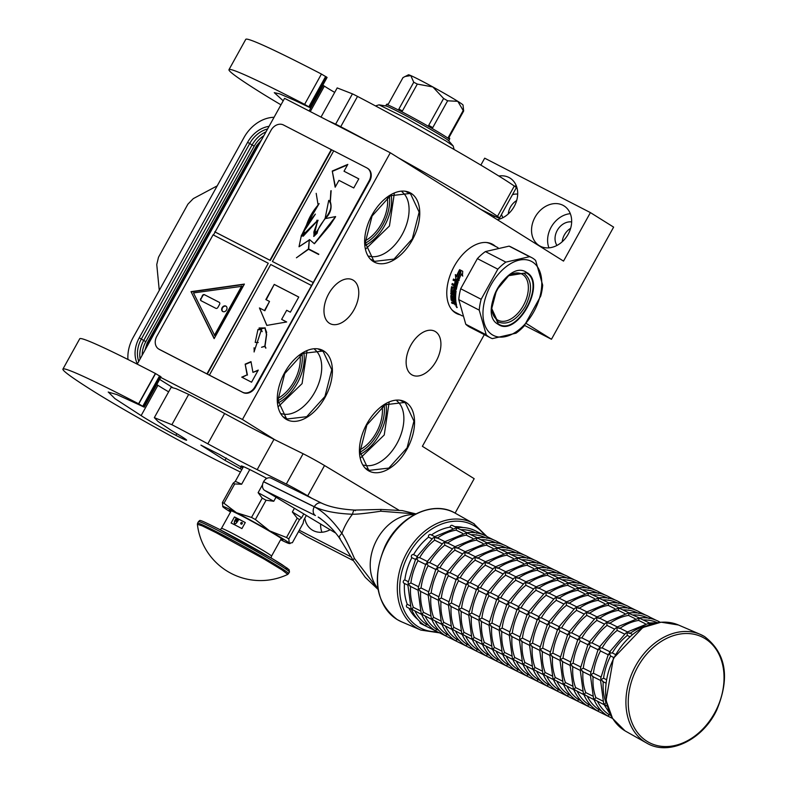 <?xml version="1.0" encoding="UTF-8"?>
<svg xmlns="http://www.w3.org/2000/svg" width="787" height="787" viewBox="0 0 787 787"><rect width="100%" height="100%" fill="white"/><g stroke="black" fill="none" stroke-linecap="round" stroke-linejoin="round"><path stroke-width="1.18" d="M298.548 531.569L306.291 536.409L353.274 560.6M159.633 379.393L172.392 387.361M480.847 165.103L484.684 158.177L590.407 212.598L563.522 261.097L390.293 152.767L284.569 98.336L137.223 364.155M455.102 513.104L474.177 478.693L422.383 446.308L484.29 334.632M299.286 530.231L351.336 557.039M330.137 529.74A23.413 18.603 122 0 1 313.246 530.605A23.413 18.603 122 0 1 312.173 529.995A23.413 18.603 122 0 1 304.795 518.23M230.217 416.539L244.59 424.213M160.725 377.416L242.445 419.491L274.87 439.766M390.293 152.767L242.445 419.491M498.84 176.022A23.413 18.603 122 0 1 508.973 177.498A23.413 18.603 122 0 1 510.045 178.108A23.413 18.603 122 0 1 516.547 200.931A23.413 18.603 122 0 1 497.345 219.711M562.941 205.279A23.413 18.603 122 0 1 564.013 205.889A23.413 18.603 122 0 1 567.771 234.939A23.413 18.603 122 0 1 540.256 246.193A23.413 18.603 122 0 1 539.184 245.583A23.413 18.603 122 0 1 535.426 216.543A23.413 18.603 122 0 1 562.941 205.279M524.604 325.444L551.461 339.266L613.624 227.118L590.407 212.598M508.274 213.946A14.737 11.707 122 0 1 516.675 200.528M562.243 241.727A14.737 11.707 122 0 1 570.634 228.309M526.169 323.447L551.461 339.266M411.591 374.661A24.623 14.923 -62.8 0 1 410.548 345.759A24.623 14.923 -62.8 0 1 434.798 331.248A24.623 14.923 -62.8 0 1 435.447 331.622A24.623 14.923 -62.8 0 1 436.5 360.525A24.623 14.923 -62.8 0 1 412.25 375.035A24.623 14.923 -62.8 0 1 411.591 374.661M329.438 323.28A24.623 14.923 -62.8 0 1 328.395 294.377A24.623 14.923 -62.8 0 1 352.645 279.867A24.623 14.923 -62.8 0 1 353.304 280.241A24.623 14.923 -62.8 0 1 354.347 309.143A24.623 14.923 -62.8 0 1 330.097 323.654A24.623 14.923 -62.8 0 1 329.438 323.28M373.294 261.52A39.016 23.649 -62.8 0 1 371.631 215.727A39.016 23.649 -62.8 0 1 410.057 192.736A39.016 23.649 -62.8 0 1 411.099 193.327A39.016 23.649 -62.8 0 1 412.762 239.12A39.016 23.649 -62.8 0 1 374.337 262.12A39.016 23.649 -62.8 0 1 373.294 261.52M460.149 314.79A39.016 23.649 -62.8 0 1 456.49 313.492A39.016 23.649 -62.8 0 1 455.447 312.901A39.016 23.649 -62.8 0 1 453.784 267.098A39.016 23.649 -62.8 0 1 492.209 244.108A39.016 23.649 -62.8 0 1 493.252 244.698A39.016 23.649 -62.8 0 1 495.397 246.331M285.927 419.137A39.016 23.649 -62.8 0 1 284.264 373.343A39.016 23.649 -62.8 0 1 322.69 350.343A39.016 23.649 -62.8 0 1 323.732 350.943A39.016 23.649 -62.8 0 1 325.395 396.737A39.016 23.649 -62.8 0 1 286.97 419.727A39.016 23.649 -62.8 0 1 285.927 419.137M368.08 470.508A39.016 23.649 -62.8 0 1 366.417 424.714A39.016 23.649 -62.8 0 1 404.843 401.724A39.016 23.649 -62.8 0 1 405.885 402.314A39.016 23.649 -62.8 0 1 407.548 448.108A39.016 23.649 -62.8 0 1 369.123 471.098A39.016 23.649 -62.8 0 1 368.08 470.508M321.942 532.248A23.413 18.603 122 0 1 320.594 524.014M494.266 217.783A23.413 18.603 122 0 1 493.882 215.835M514.482 186.145A23.413 18.603 122 0 1 516.351 185.899M548.952 247.846A23.413 18.603 122 0 1 570.309 213.68M502.991 217.655A14.737 11.707 122 0 1 501.535 214.408M512.465 194.694A14.737 11.707 122 0 1 517.689 194.143M556.95 245.436A14.737 11.707 122 0 1 557.737 229.578A14.737 11.707 122 0 1 571.657 221.924M406.387 191.438A39.016 23.649 -62.8 0 1 407.204 192.235M372.271 260.074A39.016 23.649 -62.8 0 1 371.139 259.887M453.784 311.347A39.016 23.649 -62.8 0 1 453.292 311.258M319.02 349.044A39.016 23.649 -62.8 0 1 319.837 349.851M284.904 417.69A39.016 23.649 -62.8 0 1 283.782 417.494M401.173 400.416A39.016 23.649 -62.8 0 1 401.99 401.222M367.057 469.062A39.016 23.649 -62.8 0 1 365.925 468.865M382.177 406.712A32.08 19.439 -62.8 0 1 360.013 449.761M300.024 355.33A32.08 19.439 -62.8 0 1 277.86 398.379M387.391 197.724A32.08 19.439 -62.8 0 1 365.227 240.773M402.078 191.91A36.32 22.006 -62.8 0 1 402.983 232.982A36.32 22.006 -62.8 0 1 369.024 256.1M314.711 349.517A36.32 22.006 -62.8 0 1 315.626 390.588A36.32 22.006 -62.8 0 1 281.667 413.716M396.864 400.888A36.32 22.006 -62.8 0 1 397.769 441.969A36.32 22.006 -62.8 0 1 363.81 465.087M286.35 418.379L277.89 400.337L284.727 373.599L302.985 353.363L322.296 351.12L323.309 351.7L331.78 369.742L324.942 396.471L306.674 416.707L287.373 418.959L286.35 418.379M306.93 351.356L302.08 383.613L278.637 406.318M373.717 260.763L365.247 242.721L372.094 215.992L390.352 195.756L409.663 193.504L410.676 194.084L419.146 212.126L412.299 238.864L394.041 259.1L374.73 261.343L373.717 260.763M394.297 193.74L389.447 226.007L366.004 248.702M405.462 403.072L413.932 421.114L407.086 447.852L388.827 468.088L369.516 470.331L368.503 469.75L360.033 451.708L366.88 424.97L385.138 404.734L404.449 402.491L405.462 403.072M389.083 402.728L384.233 434.995L360.79 457.69M159.269 290.373L156.761 264.55L158.502 257.221L187.926 204.138L193.317 198.609L217.202 185.86M127.956 359.482A34.687 27.368 -58 0 1 133.101 337.593L243.99 137.548A34.687 27.368 -58 0 1 274.073 117.283M453.951 299.355A31.736 19.232 -62.8 0 1 453.312 299.522M479.234 310.137A45.085 27.319 117.2 0 1 481.152 299.276L497.846 269.174A45.085 27.319 117.2 0 1 505.864 262.12L529.562 256.68A45.085 27.319 117.2 0 1 531.589 257.556A45.085 27.319 117.2 0 1 532.799 258.244A45.085 27.319 -62.8 0 1 535.652 260.497L542.666 285.15A45.085 27.319 -62.8 0 1 540.748 296.02L524.063 326.123A45.085 27.319 -62.8 0 1 516.046 333.176L492.347 338.617A45.085 27.319 -62.8 0 1 490.311 337.731A45.085 27.319 -62.8 0 1 489.111 337.043A45.085 27.319 117.2 0 1 486.248 334.8L479.234 310.137L458.762 299.601L465.776 324.264A45.085 27.319 117.2 0 0 468.639 326.507A45.085 27.319 -62.8 0 0 469.849 327.195L490.311 337.731M491.668 307.737A25.981 15.74 117.2 0 0 497.433 319.866A25.981 15.74 -62.8 0 0 498.122 320.26A25.981 15.74 -62.8 0 0 523.699 304.953A25.981 15.74 -62.8 0 0 522.598 274.466A25.981 15.74 117.2 0 0 521.909 274.063A25.981 15.74 117.2 0 0 507.969 276.089M526.326 272.873C546.532 283.389 516.587 337.397 498.122 323.732L491.649 308.917L496.548 290.226L508.982 275.342L526.326 272.873M498.033 324.234C477.483 313.56 507.959 258.589 526.71 272.518C547.26 283.182 516.784 338.154 498.033 324.234M532.533 262.002A41.622 25.223 -62.8 0 1 533.793 311.78A41.622 25.223 -62.8 0 1 492.209 334.741A41.622 25.223 117.2 0 1 490.94 284.963A41.622 25.223 117.2 0 1 532.533 262.002M486.248 334.8L465.776 324.264M481.152 299.276L460.69 288.731A45.085 27.319 117.2 0 0 458.762 299.601M497.846 269.174L477.375 258.628L460.69 288.731M505.864 262.12L485.392 251.584A45.085 27.319 117.2 0 0 477.375 258.628M529.562 256.68L509.091 246.144L485.392 251.584M531.589 257.556L511.117 247.02A45.085 27.319 117.2 0 0 509.091 246.144M462.402 315.951L455.496 312.4A38.494 23.325 -62.8 0 1 454.473 311.809A38.494 23.325 117.2 0 1 451.699 309.557M455.742 274.732L455.919 279.178L458.457 280.477M459.657 270.443A37.806 22.912 117.2 0 0 456.775 276.69L455.329 274.624L455.919 279.178M456.352 276.601A38.494 23.325 117.2 0 1 459.451 269.941L460.306 271.928A38.494 23.325 117.2 0 0 457.395 278.568L458.595 280.733L455.486 279.129M462.736 271.299L459.598 269.656L462.736 271.279L462.392 275.903L461.438 273.866L462.795 276.05M459.962 269.872L460.926 272.066A37.806 22.912 117.2 0 0 458.044 278.588L459.126 280.516M459.598 269.656L460.543 271.879A38.494 23.325 117.2 0 0 457.621 278.519L458.044 278.588M461.438 273.866A38.494 23.325 117.2 0 0 458.693 280.467L457.621 278.519M451.915 296.837L452.948 297.368L451.758 296.925A38.494 23.325 117.2 0 0 452.033 300.044L455.988 302.238A38.494 23.325 117.2 0 0 456.578 305.277L454.945 304.835L454.581 303.575M454.945 304.835L455.417 304.421L454.689 303.487M454.217 303.88L451.856 303.241L452.328 302.838L454.266 303.831M453.322 303.064L451.59 302.169A38.494 23.325 117.2 0 0 451.856 303.241M453.883 301.362A37.806 22.912 117.2 0 0 454.079 302.424L453.607 302.808A38.494 23.325 117.2 0 1 453.401 301.726L453.883 301.362L451.699 299.827A37.806 22.912 117.2 0 1 451.315 295.351M451.256 295.322L450.823 295.568A38.494 23.325 117.2 0 0 451.217 300.181L453.401 301.726M454.738 297.112L455.23 296.856A37.806 22.912 117.2 0 1 455.23 295.745L454.738 295.981A38.494 23.325 117.2 0 0 454.738 297.112L450.823 295.568M455.053 291.515L455.417 291.092L454.315 290.934L455.053 291.515A38.494 23.325 117.2 0 0 454.778 294.85L450.853 292.823A38.494 23.325 117.2 0 0 450.813 293.964L455.23 295.745M450.813 293.964L454.738 295.981M451.325 293.069A37.806 22.912 117.2 0 0 451.305 293.728M454.778 294.85L455.27 294.623A37.806 22.912 117.2 0 1 455.545 291.357M454.315 290.934L454.148 291.052A38.494 23.325 117.2 0 0 453.942 293.167L453.922 293.295M453.942 293.167L450.931 291.623L453.942 293.207M450.931 291.623A38.494 23.325 117.2 0 1 451.541 286.773L452.013 286.665A37.806 22.912 117.2 0 0 451.413 291.426M453.735 287.363L454.207 287.265A37.806 22.912 117.2 0 1 454.522 285.72L454.05 285.799A38.494 23.325 117.2 0 0 453.735 287.363L451.541 286.773M456.981 282.444L456.135 281.776L456.981 282.444A38.494 23.325 117.2 0 0 456.145 285.543L452.22 283.517A38.494 23.325 117.2 0 0 451.945 284.707L454.522 285.72M451.945 284.707L454.05 285.799M452.623 283.723A37.806 22.912 117.2 0 0 452.417 284.638M456.145 285.543L456.608 285.484A37.806 22.912 117.2 0 1 457.434 282.444M456.135 281.776A38.494 23.325 117.2 0 0 455.358 284.589L454.443 284.117L455.417 284.333M456.371 289.262L455.909 289.557L456.371 289.262A38.494 23.325 117.2 0 1 458.172 282.002L453.509 279.011A38.494 23.325 117.2 0 0 453.115 280.221L455.683 281.323A37.806 22.912 117.2 0 0 454.916 284.077M455.23 281.313A38.494 23.325 117.2 0 0 454.443 284.117M453.115 280.221L455.683 281.323M453.892 279.208A37.806 22.912 117.2 0 0 453.568 280.231M456.293 289.468L452.505 287.806L456.322 289.409M452.328 287.924L452.328 287.924A38.494 23.325 117.2 0 0 451.905 291.2L453.597 291.633A37.806 22.912 117.2 0 1 453.843 289.537L454.286 289.252M453.843 289.537L453.361 289.685A38.494 23.325 117.2 0 0 453.115 291.82M453.814 289.39L456.086 291.082A38.494 23.325 117.2 0 0 455.87 301.352L454.965 300.88L455.811 300.742M454.965 300.88A38.494 23.325 117.2 0 1 454.778 298.48L455.26 298.194A37.806 22.912 117.2 0 0 455.447 300.555M452.948 297.368A38.494 23.325 117.2 0 0 453.096 299.414L454.001 299.877A38.494 23.325 117.2 0 1 453.863 297.83L454.345 297.555A37.806 22.912 117.2 0 0 454.374 298.096M453.096 299.414L453.942 299.286M453.44 297.083A37.806 22.912 117.2 0 0 453.578 299.09M455.722 286.655L455.83 286.921A38.494 23.325 117.2 0 0 455.584 288.111L456.067 288.012A37.806 22.912 117.2 0 1 456.303 286.852L454.965 286.261L456.194 286.586M454.965 286.261A38.494 23.325 117.2 0 0 454.64 287.835L455.407 288.229M455.211 302.661L454.306 302.188A38.494 23.325 117.2 0 0 454.611 303.723L455.958 303.634A37.806 22.912 117.2 0 1 455.693 302.297L455.211 302.661A38.494 23.325 117.2 0 0 455.476 304.018L455.85 303.733M454.306 302.188L454.788 301.834A37.806 22.912 117.2 0 0 454.916 302.503M454.788 301.834L455.693 302.297M454.345 297.555L455.26 298.194M455.417 304.421L456.499 304.982M457.021 307.314L455.978 306.33L457.021 307.314M457.099 307.569L456.283 306.133L456.755 307.55L457.208 307.107M454.778 298.48L453.863 297.83M498.004 247.679L490.744 243.94A38.494 23.325 117.2 0 0 486.228 242.494M508.441 275.735L523.699 273.256L524.427 273.679C532.248 280.487 532.524 291.456 525.263 306.586C516.331 320.663 507.162 325.72 497.768 321.765L491.659 308.327M498.505 322.188L497.768 321.765M242.75 467.931L219.327 454.424L200.911 445.127L224.974 460.336L240.183 468.718L241.166 466.947M155.246 374.15L138.443 404.459L144.228 407.184L138.581 403.78A190.759 7.673 -151 0 0 62.921 369.093A190.759 7.673 -151 0 0 94.843 392.113A95.375 3.837 -151 0 0 211.418 457.552A95.375 3.837 -151 0 0 224.364 464.104L240.458 472.062M138.581 403.78L155.383 373.471A190.759 7.673 -151 0 0 79.723 338.784L62.921 369.093M155.383 373.471L161.03 376.875L144.228 407.184M156.761 384.587L157.921 385.296A26.355 1.062 -151 0 0 168.644 391.828M154.331 417.641L171.133 387.332L176.16 388.719L188.683 394.395L171.881 424.705L154.331 417.641L157.961 421.429L171.507 430.558A29.827 1.2 -151 0 1 186.608 440.179A29.827 1.2 -151 0 1 175.875 435.329L176.8 433.657M311.859 498.309L307.727 495.84A17.344 0.698 -151 0 0 286.311 484.044L303.113 453.735L273.984 439.333A104.051 4.191 -151 0 1 224.62 413.509A124.513 5.007 -151 0 0 188.683 394.395M303.113 453.735A17.344 0.698 29 0 1 324.529 465.53L398.724 510.065M108.272 392.005L114.932 398.635L141.129 415.605L157.921 385.296M108.213 392.074L116.82 394.553L138.443 404.459M141.129 415.605A26.355 1.062 -151 0 0 175.875 435.329M286.311 484.044L257.182 469.642A104.051 4.191 29 0 1 207.817 443.819A124.513 5.007 -151 0 0 171.881 424.705M240.183 468.718L241.845 469.564M242.927 467.606A41.622 1.672 29 0 1 241.186 466.022A41.622 1.672 29 0 1 256.159 472.79A41.622 1.672 29 0 1 266.823 478.407M378.026 589.247L354.484 558.524C348.946 545.912 344.755 537.511 341.902 533.33C332.458 520.237 323.25 511.402 314.269 506.808L314.308 506.739C323.329 511.048 336.049 513.557 352.478 514.245C357.623 514.295 367.037 513.281 380.711 511.206L415.733 513.941M340.092 538.318C338.538 537.796 339.138 536.144 341.902 533.33A52.503 39.793 -63.7 0 1 346.437 523.345A52.503 39.793 -63.7 0 1 352.478 514.245C353.324 510.537 354.307 509.346 355.419 510.674L354.671 510.084L380.957 509.445L380.711 511.206M378.055 589.424L365.286 577.353L352.97 560.029A6.906 0.836 -28.5 0 1 354.484 558.524M318.617 517.315L320.811 518.771M263.566 481.733L314.269 506.808A6.906 5.234 -63.7 0 0 315.42 515.534L264.717 490.458A6.906 5.234 -63.7 0 1 263.566 481.733L263.606 481.664A6.906 5.234 -63.7 0 1 271.151 478.181A6.906 5.234 -63.7 0 1 271.436 478.339M264.717 490.458L335.321 532.848M306.34 515.446L303.792 520.04L303.084 523.375L292.38 542.686L289.272 543.168A38.15 1.535 -151 0 0 283.064 538.888A38.15 1.535 -151 0 0 269.626 530.881L255.372 519.538A42.832 1.722 -151 0 0 251.515 517.433L236.464 512.721L223.98 503.257A42.832 1.722 -151 0 0 222.406 502.568L222.898 506.818A38.15 1.535 -151 0 0 230.561 512.012M286.507 537.491A42.832 1.722 29 0 1 287.688 538.229A42.832 1.722 29 0 1 288.79 538.918L299.493 519.607A42.832 1.722 -151 0 0 297.211 518.18L286.507 537.491L269.626 530.881A38.15 1.535 -151 0 0 236.464 512.721M236.415 512.691A38.15 1.535 -151 0 0 222.741 506.631L222.731 506.612A38.15 1.535 -151 0 0 222.898 506.818M243.458 466.652L235.264 481.447L233.109 483.257L222.406 502.568M249.774 469.573L241.648 484.221L234.683 483.946L223.98 503.257M276.001 497.236L273.768 501.27L266.075 500.237A42.832 1.722 -151 0 0 262.219 498.122L251.515 517.433M262.219 498.122L258.106 492.692L262.553 484.674M266.203 478.083L265.544 479.283M266.075 500.237L255.372 519.538M297.211 518.18L292.37 511.993L294.417 508.294M303.792 513.921L301.637 517.787L299.493 519.607M280.615 539.754A38.15 1.535 -151 0 0 289.321 543.532A38.15 1.535 -151 0 0 289.272 543.168L288.79 538.918M233.109 483.257A42.832 1.722 29 0 1 234.683 483.946M235.264 481.447A39.881 1.604 29 0 1 241.648 484.221M280.89 539.252A30.693 1.24 -151 0 0 282.927 539.872A30.693 1.24 -151 0 0 268.524 530.625A30.693 1.24 -151 0 0 240.281 515.111A30.693 1.24 29 0 0 229.233 510.114A30.693 1.24 29 0 0 230.837 511.511M273.768 501.27A39.881 1.604 -151 0 0 258.106 492.692M301.637 517.787A39.881 1.604 -151 0 0 292.37 511.993M480.887 209.421L491.747 214.792A34.687 1.397 -151 0 0 499.509 218.058A34.687 1.397 -151 0 0 497.502 216.336L514.304 186.027A124.513 5.007 -151 0 0 357.524 96.417L340.722 126.727A17.344 0.698 -151 0 0 335.636 124.169L327.904 120.647M514.304 186.027A34.687 1.397 29 0 1 516.311 187.749L499.509 218.058M283.202 100.815L274.279 92.659L279.818 93.899L293.964 100.057A139.407 5.607 -151 0 1 303.92 104.76L310.285 107.75L304.628 104.356L321.43 74.047A190.759 7.673 -151 0 0 245.77 39.35L228.978 69.659A190.759 7.673 -151 0 0 260.9 92.679A95.375 3.837 -151 0 0 280.979 104.819M321.43 74.047L327.087 77.441L310.285 107.75M309.124 110.977L323.27 85.439L324.372 86.127A26.355 1.062 -151 0 0 334.701 92.394M337.239 87.937L352.438 93.86A17.344 0.698 29 0 1 357.524 96.417M497.502 216.336A124.513 5.007 -151 0 0 398.547 157.921M370.766 142.713A124.513 5.007 -151 0 0 340.722 126.727M304.628 104.356A190.759 7.673 -151 0 0 228.978 69.659M386.751 104.612L387.076 104.022L388.109 104.464L403.013 77.579L408.463 74.814A31.214 1.259 29 0 1 410.775 75.582A31.214 1.259 29 0 1 419.668 79.92A31.214 1.259 29 0 1 432.86 86.954A31.214 1.259 29 0 1 457.818 101.336A31.214 1.259 29 0 1 463.041 105.064L463.661 111.016L448.836 137.764M399.875 109.58L402.403 110.967L417.307 84.081A34.687 1.397 -151 0 0 415.477 83.127A34.687 1.397 -151 0 0 413.746 82.242L398.842 109.137L399.875 109.58L399.363 110.495A36.035 1.446 -151 0 0 386.407 104.632L385.689 105.92M417.307 84.081L432.86 86.954L443.612 98.483A34.687 1.397 29 0 1 447.626 100.795L457.818 101.336L463.199 110.534A34.687 1.397 29 0 1 463.661 111.016M453.184 145.969L448.57 140.686A36.035 1.446 -151 0 0 442.658 136.584A36.035 1.446 -151 0 0 409.427 117.578A36.035 1.446 -151 0 0 385.925 105.96L379 104.848L406.84 118.601L446.18 141.109L453.184 145.969L454.129 149.5M448.728 140.863L449.446 139.574A36.035 1.446 -151 0 0 449.279 139.269A36.035 1.446 -151 0 0 443.415 135.216A36.035 1.446 -151 0 0 430.725 127.661A36.035 1.446 -151 0 0 399.373 110.495M463.199 110.534L448.295 137.42L449.79 138.364L449.288 139.269M430.725 127.661L431.227 126.756L432.722 127.691L447.626 100.795M431.227 126.756L428.699 125.369L443.612 98.483M404.99 76.506L410.775 75.582L413.746 82.242M651.547 623.973L649.344 623.088L648.803 625.409M629.875 633.466L627.013 632.591L627.298 635.434A52.021 39.429 116.3 0 0 612.306 652.944M629.748 636.644L627.298 635.434M613.771 657.538L610.623 655.974A52.021 39.429 116.3 0 0 603.57 678.246L600.963 679.574L603.216 681.552M608.577 654.961L609.305 653.269L612.207 652.895L615.444 654.489M610.259 651.931L609.305 653.269L610.604 655.964M603.226 681.758A52.021 39.429 116.3 0 0 606.01 702.624L604.239 704.454L607.328 706.303M645.212 623.658L638.66 620.422A52.021 39.429 116.3 0 0 620.028 628.272M627.288 631.991L649.501 622.96M656.161 622.842L649.482 622.96L639.201 618.07L638.66 620.392M619.733 628.449L616.87 627.583L617.156 630.417A52.021 39.429 116.3 0 0 602.163 647.927M624.573 634.086L617.156 630.417M609.472 652.108L625.754 633.142L627.013 632.591M617.146 626.973L639.339 617.943C646.973 617.146 653.918 618.592 660.175 622.271L660.057 622.212M608.056 654.705L600.481 650.957A52.021 39.429 116.3 0 0 593.428 673.239L590.83 674.557L593.073 676.545M598.435 649.944L599.163 648.252L602.065 647.878L609.738 651.666M600.117 646.914L599.163 648.252L600.461 650.947M600.963 679.574L600.747 678.197L608.371 654.115M604.239 704.454L605.075 704.326L604.239 704.454L603.688 703.539L600.55 680.253M593.083 676.751A52.021 39.429 116.3 0 0 595.867 697.607L594.096 699.446L604.19 704.749M597.54 701.463A52.021 39.429 116.3 0 0 608.843 714.517L608.105 716.239L612.591 718.462L607.948 716.15M635.07 618.651L628.518 615.404A52.021 39.429 116.3 0 0 609.886 623.255M607.003 621.956L628.164 613.053L639.369 617.943M650.16 617.333L650.032 617.254C643.786 613.575 636.84 612.129 629.197 612.925L628.518 615.375M609.591 623.432L606.728 622.566L607.023 625.409A52.021 39.429 116.3 0 0 592.031 642.91M614.431 629.069L607.023 625.409M599.34 647.101L615.611 628.124L616.87 627.583M650.042 617.264L649.088 618.602M597.913 649.688L590.339 645.95A52.021 39.429 116.3 0 0 583.285 668.222L580.688 669.54L582.931 671.527M588.292 644.927L589.02 643.235L591.932 642.861L599.596 646.648M589.975 641.897L589.02 643.235L590.329 645.93M590.83 674.557L590.614 673.19L598.228 649.098M594.096 699.446L594.933 699.309L594.096 699.446L593.546 698.522L590.407 675.236M582.941 671.734A52.021 39.429 116.3 0 0 585.735 692.59L583.964 694.429L594.047 699.741M587.407 696.456A52.021 39.429 116.3 0 0 598.7 709.51L598.13 711.31M624.927 613.634L618.375 610.387A52.021 39.429 116.3 0 0 599.743 618.248M629.216 612.925L618.926 608.036L618.375 610.368M599.448 618.425L596.585 617.549L596.88 620.392A52.021 39.429 116.3 0 0 581.888 637.893M604.298 624.061L596.88 620.392M605.478 623.117L606.728 622.566M649.914 617.195L655.689 620.048M640.018 612.316L639.9 612.237C633.643 608.558 626.698 607.111 619.054 607.908L608.784 603.029L608.233 605.38A52.021 39.429 116.3 0 0 589.601 613.23M639.91 612.247L638.946 613.585M589.453 641.641L581.79 637.844L578.878 638.227L580.206 640.933A52.021 39.429 116.3 0 0 573.143 663.205L570.545 664.533L572.798 666.51M587.771 644.671L580.206 640.933M580.688 669.54L580.472 668.173L588.086 644.081M583.964 694.429L584.8 694.291L583.964 694.429L583.403 693.514L580.265 670.219M572.808 666.717A52.021 39.429 116.3 0 0 575.592 687.582L573.821 689.412L583.905 694.724M577.264 691.439A52.021 39.429 116.3 0 0 588.558 704.493L587.82 706.205L597.805 711.133C591.686 707.385 587.043 701.896 583.895 694.695M614.785 608.617L608.233 605.38M596.861 616.939L619.054 607.908M589.315 613.407L586.453 612.532L586.738 615.375A52.021 39.429 116.3 0 0 571.746 632.876M594.155 619.044L586.738 615.375M579.055 637.067L595.336 618.1L596.585 617.549M639.772 612.178L645.547 615.031M629.885 607.298L628.813 608.567M579.311 636.624L571.647 632.827L568.745 633.21L570.063 635.916A52.021 39.429 116.3 0 0 563.01 658.188L560.403 659.516L562.656 661.493M577.638 639.664L570.063 635.916M578.16 639.92L579.832 636.89M570.545 664.533L570.329 663.156L577.943 639.064M573.821 689.412L574.658 689.284L573.821 689.412L573.261 688.497L570.122 665.202M562.666 661.7A52.021 39.429 116.3 0 0 565.45 682.565L563.679 684.395L573.762 689.707M567.122 686.421A52.021 39.429 116.3 0 0 578.425 699.476L577.678 701.187L587.673 706.116C581.554 702.368 576.901 696.889 573.753 689.678M586.728 611.932L608.922 602.891L598.641 598.012L598.1 600.363A52.021 39.429 116.3 0 0 579.468 608.213M604.652 603.599L598.1 600.363M579.173 608.39L576.31 607.515L576.596 610.358A52.021 39.429 116.3 0 0 561.603 627.869M584.013 614.027L576.596 610.358M568.912 632.05L585.194 613.083L586.453 612.532M629.63 607.161L629.748 607.22C623.501 603.54 616.555 602.094 608.912 602.891M619.743 602.281L618.671 603.55M567.496 634.647L559.921 630.899A52.021 39.429 116.3 0 0 552.868 653.171L550.27 654.499L552.513 656.476M568.017 634.902L569.699 631.872M557.875 629.885L558.603 628.193L561.505 627.819L569.178 631.607M559.557 626.855L558.603 628.193L559.901 630.889M560.403 659.516L560.187 658.139L567.811 634.047M563.679 684.395L564.515 684.267L563.679 684.395L563.128 683.48L559.99 660.185M552.523 656.683A52.021 39.429 116.3 0 0 555.307 677.548L553.536 679.378L563.63 684.69C566.758 691.871 571.411 697.351 577.569 701.128L577.53 701.099M556.98 681.404A52.021 39.429 116.3 0 0 568.283 694.459L567.545 696.18L577.569 701.128M576.586 606.915L598.809 597.884L588.509 592.995L587.958 595.346A52.021 39.429 116.3 0 0 569.326 603.196M594.51 598.582L587.958 595.346M569.031 603.373L566.168 602.498L566.463 605.341A52.021 39.429 116.3 0 0 551.461 622.851L559.036 626.59M573.871 609.01L566.463 605.341M558.78 627.032L575.051 608.066L576.31 607.515M619.497 602.144L619.605 602.203C613.358 598.523 606.413 597.087 598.779 597.884M609.6 597.264L608.528 598.543M557.353 629.63L549.779 625.881A52.021 39.429 116.3 0 0 542.725 648.163L540.128 649.482L542.371 651.459M551.441 622.842L548.46 623.176L549.769 625.872M550.27 654.499L550.054 653.121L557.668 629.039M553.536 679.378L554.373 679.25L553.536 679.378L552.986 678.463L549.847 655.168M542.381 651.675A52.021 39.429 116.3 0 0 545.175 672.531L543.404 674.361L553.487 679.673M567.565 696.19L557.57 691.252M572.041 698.403L567.388 696.092M546.847 676.387A52.021 39.429 116.3 0 0 558.14 689.442L557.53 691.232M566.443 601.898L588.666 592.867L578.366 587.978L577.815 590.329A52.021 39.429 116.3 0 0 559.183 598.179M584.367 593.575L577.815 590.329M558.888 598.356L556.025 597.49L556.32 600.324A52.021 39.429 116.3 0 0 541.328 617.834L548.893 621.573M563.738 603.993L556.32 600.324M548.637 622.025L564.909 603.049L566.168 602.498M609.354 597.126L609.463 597.185C603.226 593.506 596.271 592.07 588.637 592.867M599.458 592.257L598.386 593.526M547.211 624.612L539.646 620.864A52.021 39.429 116.3 0 0 532.583 643.146L529.985 644.464L532.238 646.452M547.732 624.868L549.415 621.838M541.308 617.825L538.318 618.159L539.626 620.854M540.128 649.482L539.912 648.114L547.526 624.022M543.404 674.361L544.23 674.233L543.404 674.361L542.843 673.446L539.705 650.16M532.248 646.658A52.021 39.429 116.3 0 0 535.032 667.514L533.261 669.353L543.345 674.656C546.483 681.837 551.126 687.326 557.285 691.094L557.245 691.075M536.704 671.37A52.021 39.429 116.3 0 0 547.998 684.424L547.437 686.234M556.301 596.88L578.494 587.85L568.224 582.96L567.673 585.312A52.021 39.429 116.3 0 0 549.041 593.162M574.225 588.558L567.673 585.312M604.987 594.972L599.34 592.178C593.083 588.499 586.138 587.053 578.494 587.85L578.524 587.85M548.755 593.339L545.893 592.473L546.178 595.316A52.021 39.429 116.3 0 0 531.186 612.817L538.751 616.565M553.595 598.986L546.178 595.316M538.495 617.008L554.776 598.031L556.025 597.49M589.325 587.24L588.253 588.509M531.166 612.807L528.185 613.152L529.503 615.857A52.021 39.429 116.3 0 0 522.45 638.129L519.843 639.447L522.096 641.435M537.078 619.595L529.503 615.857M537.6 619.851L539.272 616.821M529.985 644.464L529.769 643.097L537.383 619.005M533.261 669.353L534.098 669.216L533.261 669.353L532.701 668.429L529.562 645.143M522.106 641.641A52.021 39.429 116.3 0 0 524.89 662.506L523.119 664.336L533.202 669.648C536.341 676.82 540.994 682.309 547.142 686.077L547.113 686.057M526.562 666.363A52.021 39.429 116.3 0 0 537.865 679.417L537.118 681.129L547.142 686.077M546.168 591.863L568.362 582.833L558.081 577.943L557.54 580.294A52.021 39.429 116.3 0 0 538.908 588.155M564.092 583.541L557.54 580.294M568.362 582.833L568.381 582.842C575.995 582.036 582.941 583.482 589.197 587.161L594.854 589.955M543.453 593.969L536.036 590.299A52.021 39.429 116.3 0 0 521.043 607.8L528.608 611.548M528.352 611.991L544.634 593.024L545.893 592.473M538.613 588.332L535.75 587.456L536.026 590.28M579.183 582.223L579.055 582.144C572.798 578.465 565.853 577.019 558.219 577.815L547.949 572.936L547.398 575.287A52.021 39.429 116.3 0 0 528.766 583.137M579.065 582.154L578.111 583.492M521.024 607.8L518.043 608.135L519.361 610.84A52.021 39.429 116.3 0 0 512.307 633.112L509.71 634.44L511.953 636.417M526.936 614.578L519.361 610.84M527.457 614.834L529.139 611.804M519.843 639.447L519.627 638.08L527.251 613.988M523.119 664.336L523.955 664.208L523.119 664.336L522.568 663.421L519.43 640.126M511.963 636.624A52.021 39.429 116.3 0 0 514.747 657.489L512.976 659.319L523.07 664.631C526.198 671.803 530.851 677.292 537.009 681.06L536.97 681.04M516.42 661.346A52.021 39.429 116.3 0 0 527.723 674.4L526.985 676.112L537.009 681.06M553.95 578.524L547.398 575.287M536.026 586.846L558.219 577.815M533.311 588.951L525.893 585.282A52.021 39.429 116.3 0 0 510.901 602.783M518.22 606.974L534.491 588.007L535.75 587.456M528.471 583.315L525.608 582.439L525.893 585.262M578.937 582.085L584.711 584.938M569.04 577.205L567.968 578.475M518.476 606.531L510.812 602.744L507.9 603.117L509.219 605.823A52.021 39.429 116.3 0 0 502.165 628.095L499.568 629.423L501.811 631.4M516.793 609.571L509.219 605.823M517.315 609.827L518.997 606.797M509.71 634.44L509.494 633.063L517.108 608.971M512.976 659.319L513.813 659.191L512.976 659.319L512.426 658.404L509.287 635.109M501.821 631.607A52.021 39.429 116.3 0 0 504.615 652.472L502.844 654.302L512.927 659.614C516.065 666.796 520.709 672.275 526.867 676.043L517.01 671.183M506.287 656.328A52.021 39.429 116.3 0 0 517.58 669.383L516.97 671.163M525.883 581.839L547.949 572.936L537.806 567.919L537.255 570.27A52.021 39.429 116.3 0 0 518.623 578.12M543.807 573.507L537.255 570.27M548.077 572.798L548.106 572.808C555.711 572.001 562.666 573.448 568.912 577.127L568.794 577.068M518.328 578.297L515.465 577.422L515.76 580.265A52.021 39.429 116.3 0 0 500.768 597.776M523.178 583.934L515.76 580.265M508.077 601.957L524.349 582.99L525.608 582.439M558.898 572.188L557.826 573.467M508.333 601.514L500.67 597.726L497.758 598.1L499.086 600.806A52.021 39.429 116.3 0 0 492.023 623.078L489.425 624.406L491.678 626.383M506.651 604.554L499.086 600.806M507.172 604.809L508.855 601.78M499.568 629.423L499.352 628.046L506.966 603.954M502.844 654.302L503.67 654.174L502.844 654.302L502.283 653.387L499.145 630.092M491.688 626.59A52.021 39.429 116.3 0 0 494.472 647.455L492.701 649.285L502.785 654.597C505.923 661.778 510.566 667.258 516.725 671.036L516.685 671.006M496.144 651.311A52.021 39.429 116.3 0 0 507.438 664.366L506.7 666.087L516.725 671.036M515.741 576.822L537.964 567.791L527.664 562.902L527.113 565.253A52.021 39.429 116.3 0 0 508.481 573.103M533.665 568.489L527.113 565.253M513.035 578.917L505.618 575.248A52.021 39.429 116.3 0 0 490.626 592.759M497.935 596.939L514.216 577.973L515.465 577.422M508.195 573.28L505.333 572.405L505.608 575.228M558.652 572.051L558.76 572.11C552.523 568.43 545.578 566.994 537.934 567.791M548.765 567.171L548.637 567.102C542.381 563.413 535.435 561.977 527.792 562.774L517.521 557.885L516.98 560.236A52.021 39.429 116.3 0 0 498.348 568.086M548.647 567.112L547.693 568.45M498.191 596.497L490.527 592.709L487.625 593.083L488.943 595.789A52.021 39.429 116.3 0 0 481.89 618.07L479.283 619.389L481.536 621.366M496.518 599.537L488.943 595.789M497.04 599.792L498.712 596.762M489.425 624.406L489.209 623.029L496.823 598.946M492.701 649.285L493.538 649.157L492.701 649.285L492.141 648.37L489.002 625.075M481.546 621.582A52.021 39.429 116.3 0 0 484.33 642.438L482.559 644.268L492.642 649.58M486.002 646.294A52.021 39.429 116.3 0 0 497.305 659.349L496.558 661.07L506.553 665.999M523.532 563.482L516.98 560.236M505.608 571.805L527.792 562.774M502.893 573.9L495.476 570.231A52.021 39.429 116.3 0 0 480.483 587.741L488.048 591.48M487.792 591.932L504.073 572.956L505.333 572.405M498.053 568.263L495.19 567.397L495.466 570.211M548.509 567.034L554.294 569.896M538.623 562.164L538.495 562.085C532.238 558.406 525.293 556.96 517.659 557.757L517.689 557.767M538.505 562.095L537.551 563.433M480.464 587.732L477.483 588.066L478.801 590.771A52.021 39.429 116.3 0 0 471.747 613.053L469.15 614.372L471.393 616.359M486.376 594.519L478.801 590.771M486.897 594.775L488.579 591.745M479.283 619.389L479.067 618.021L486.691 593.929M482.559 644.268L483.395 644.14L482.559 644.268L482.008 643.353L478.87 620.067M471.403 616.565A52.021 39.429 116.3 0 0 474.187 637.421L472.416 639.26L482.51 644.573M475.86 641.287A52.021 39.429 116.3 0 0 487.163 654.331L486.592 656.142M495.466 566.788L517.659 557.757L507.389 552.868L506.838 555.219A52.021 39.429 116.3 0 0 488.206 563.069M513.39 558.465L506.838 555.219M492.751 568.893L485.333 565.223A52.021 39.429 116.3 0 0 470.341 582.724L477.916 586.472M477.65 586.915L493.931 567.939L495.19 567.397M487.91 563.246L485.048 562.38L485.333 565.194M538.367 562.026L544.151 564.879M528.48 557.147L528.352 557.068C522.106 553.389 515.151 551.943 507.517 552.74L507.546 552.749M528.362 557.078L527.408 558.416M470.321 582.714L467.34 583.059L468.659 585.764A52.021 39.429 116.3 0 0 461.605 608.036L459.008 609.354L461.251 611.342M476.233 589.502L468.659 585.764M476.755 589.758L478.437 586.728M469.15 614.372L468.934 613.004L476.548 588.912M472.416 639.26L473.253 639.123L472.416 639.26L471.866 638.346L468.727 615.05M461.261 611.548A52.021 39.429 116.3 0 0 464.055 632.414L462.284 634.243L472.367 639.556C475.505 646.727 480.149 652.216 486.307 655.984L486.268 655.964M465.727 636.27A52.021 39.429 116.3 0 0 477.02 649.324L476.45 651.124M485.323 561.77L507.517 552.74L497.246 547.85L496.695 550.202A52.021 39.429 116.3 0 0 478.063 558.062M503.247 553.448L496.695 550.202M482.618 563.876L475.2 560.206A52.021 39.429 116.3 0 0 460.208 577.707L467.773 581.455M467.517 581.898L483.789 562.931L485.048 562.38M477.768 558.239L474.905 557.363L475.191 560.187M518.338 552.13L518.22 552.051C511.963 548.372 505.018 546.926 497.374 547.722L497.404 547.732M518.22 552.061L517.266 553.399M466.091 584.485L458.526 580.747A52.021 39.429 116.3 0 0 451.463 603.019L448.865 604.347L451.118 606.324M466.612 584.741L468.295 581.711M460.179 577.707L457.198 578.042L458.506 580.737M459.008 609.354L458.791 607.987L466.406 583.895M462.284 634.243L463.11 634.115L462.284 634.243L461.723 633.328L458.585 610.033M451.128 606.531A52.021 39.429 116.3 0 0 453.912 627.396L452.141 629.226L462.225 634.538C465.363 641.72 470.006 647.199 476.165 650.967L476.125 650.947M455.584 631.253A52.021 39.429 116.3 0 0 466.878 644.307L466.14 646.019L476.165 650.967M518.092 551.992L523.867 554.855M508.205 547.113L508.077 547.034C501.821 543.355 494.875 541.909 487.232 542.705L487.261 542.715M508.087 547.044L507.133 548.382M475.181 556.753L497.374 547.722L487.104 542.843L486.553 545.194A52.021 39.429 116.3 0 0 467.921 553.045M493.105 548.431L486.553 545.194M472.475 558.859L465.058 555.189A52.021 39.429 116.3 0 0 450.066 572.69L457.631 576.438M457.375 576.881L473.656 557.914L474.905 557.363M467.635 553.222L464.773 552.346L465.048 555.169M450.046 572.69L447.065 573.025L448.383 575.73A52.021 39.429 116.3 0 0 441.33 598.002L438.723 599.33L440.976 601.307M455.958 579.478L448.383 575.73M456.48 579.734L458.152 576.704M448.865 604.347L448.649 602.97L456.263 578.878M452.141 629.226L452.978 629.098L452.141 629.226L451.581 628.311L448.442 605.016M440.986 601.514A52.021 39.429 116.3 0 0 443.77 622.379L441.999 624.209L452.082 629.521C455.22 636.703 459.874 642.182 466.022 645.95L456.175 641.09M445.442 626.236A52.021 39.429 116.3 0 0 456.745 639.29L456.135 641.08M507.949 546.975L513.734 549.838M498.063 542.095L496.99 543.374M465.048 551.746L487.104 542.843L476.961 537.826L476.42 540.177A52.021 39.429 116.3 0 0 457.788 548.027M482.972 543.414L476.42 540.177M457.493 548.205L454.63 547.329L454.916 550.172A52.021 39.429 116.3 0 0 439.923 567.683M462.333 553.841L454.916 550.172M447.232 571.864L463.513 552.897L464.773 552.346M447.488 571.421L439.825 567.634L436.923 568.007L438.241 570.713A52.021 39.429 116.3 0 0 431.187 592.985L428.59 594.313L430.833 596.29M445.816 574.461L438.241 570.713M446.337 574.717L448.019 571.687M438.723 599.33L438.507 597.953L446.131 573.861M441.999 624.209L442.835 624.081L441.999 624.209L441.448 623.294L438.31 599.999M430.843 596.497A52.021 39.429 116.3 0 0 433.627 617.362L431.856 619.192L441.95 624.504C445.078 631.686 449.731 637.175 455.889 640.943L455.85 640.913M435.3 621.218A52.021 39.429 116.3 0 0 446.603 634.273L445.865 635.994L455.889 640.943M487.92 537.078L486.848 538.357M454.906 546.729L477.099 537.698L466.829 532.809L466.278 535.16A52.021 39.429 116.3 0 0 447.646 543.01M472.83 538.397L466.278 535.16M477.099 537.698L477.129 537.698C484.733 536.901 491.678 538.338 497.935 542.027L503.591 544.82M452.191 548.824L444.773 545.155A52.021 39.429 116.3 0 0 429.781 562.666M437.09 566.847L453.371 547.88L454.63 547.329M447.35 543.187L444.488 542.312L444.763 545.135M435.673 569.444L428.098 565.696A52.021 39.429 116.3 0 0 421.045 587.978L418.448 589.296L420.691 591.273M436.195 569.699L437.877 566.67M426.052 564.682L426.78 562.99L429.692 562.616L437.356 566.404M427.735 561.652L426.78 562.99L428.079 565.686M428.59 594.313L428.374 592.936L435.988 568.853M431.856 619.192L432.693 619.064L431.856 619.192L431.306 618.277L428.167 594.982M420.701 591.49A52.021 39.429 116.3 0 0 423.485 612.345L421.724 614.185L431.807 619.487C434.945 626.668 439.589 632.158 445.747 635.926L445.708 635.906M425.167 616.201A52.021 39.429 116.3 0 0 436.46 629.256L435.723 630.977L445.747 635.926M477.778 532.071L476.706 533.34M444.763 541.712L466.986 532.681L456.686 527.792L456.135 530.143A52.021 39.429 116.3 0 0 437.503 537.993M462.687 533.389L456.135 530.143M442.058 543.807L434.64 540.148A52.021 39.429 116.3 0 0 419.648 557.649M426.957 561.839L443.229 542.863L444.488 542.312M437.208 538.17L434.345 537.305L434.631 540.118M425.531 564.427L417.966 560.678A52.021 39.429 116.3 0 0 410.903 582.96L408.305 584.279L410.558 586.266M415.92 559.665L416.638 557.973L419.55 557.599L427.213 561.387M417.592 556.635L416.638 557.973L417.946 560.669M418.448 589.296L418.231 587.928L425.846 563.836M421.724 614.185L422.55 614.047L421.724 614.185L421.163 613.26L418.025 589.975M410.568 586.472A52.021 39.429 116.3 0 0 413.352 607.328L411.581 609.168L421.665 614.48M415.024 611.194A52.021 39.429 116.3 0 0 426.318 624.239L425.58 625.96L435.565 630.889M477.532 531.933L477.64 531.992C471.403 528.313 464.458 526.867 456.814 527.664L452.22 525.382A1.731 1.318 116.3 0 0 450.056 527.133L452.545 528.372M473.174 529.769L472.525 529.454A1.731 1.318 116.3 0 0 472.043 529.346M434.621 536.695L456.814 527.664M434.729 536.626L430.607 534.58A1.731 1.318 116.3 0 0 428.551 537.137L431.915 538.8M416.815 556.822L433.096 537.855L434.345 537.305M413.539 554.628A1.731 1.318 116.3 0 0 411.876 557.678L415.398 559.409M408.305 584.279L408.089 582.911L415.703 558.819M408.246 581.642L404.823 579.95A1.731 1.318 116.3 0 0 403.869 583.157L407.873 585.135M411.581 609.168L412.418 609.03L411.581 609.168L411.021 608.253L407.882 584.957M410.116 605.734L407.263 604.327A1.731 1.318 116.3 0 0 407.036 607.239L411.522 609.463M420.022 621.76A1.731 1.318 116.3 0 0 420.583 623.491L430.076 628.183M417.74 619.389A52.021 39.429 -63.7 0 1 408.935 608.184M407.263 604.327A52.021 39.429 -63.7 0 1 404.479 583.462M404.823 579.95A52.021 39.429 -63.7 0 1 411.876 557.678M413.559 554.638A52.021 39.429 -63.7 0 1 428.551 537.137M431.424 534.983A52.021 39.429 -63.7 0 1 450.056 527.133M454.847 526.68A52.021 39.429 -63.7 0 1 463.179 527.526M460.936 529.69A52.021 39.429 -63.7 0 1 475.515 532.76M428.895 625.517L426.318 624.239M420.258 610.751L413.352 607.328M418.389 586.659L410.903 582.96M421.045 587.978L428.531 591.676M471.079 534.707A52.021 39.429 -63.7 0 1 485.658 537.777M439.038 630.535L436.46 629.256M430.391 615.759L423.485 612.345M431.187 592.985L438.664 596.694M481.211 539.725A52.021 39.429 -63.7 0 1 495.8 542.794M449.17 635.542L446.603 634.273M440.533 620.776L433.627 617.362M441.33 598.002L448.806 601.701M491.354 544.742A52.021 39.429 -63.7 0 1 505.933 547.801M459.313 640.559L456.745 639.29M450.676 625.793L443.77 622.379M466.878 644.307L469.455 645.576M453.912 627.396L460.818 630.81M451.463 603.019L458.949 606.718M516.075 552.818A52.021 39.429 116.3 0 0 501.496 549.749M477.02 649.324L479.598 650.593M464.055 632.414L470.951 635.827M511.639 554.766A52.021 39.429 -63.7 0 1 526.218 557.835M469.091 611.735L461.605 608.036M487.163 654.331L489.73 655.61M474.187 637.421L481.093 640.844M536.36 562.853A52.021 39.429 116.3 0 0 521.771 559.783M479.234 616.752L471.747 613.053M497.305 659.349L499.873 660.627M531.914 564.8A52.021 39.429 -63.7 0 1 546.493 567.87M491.236 645.852L484.33 642.438M489.366 621.769L481.89 618.07M507.438 664.366L510.015 665.635M542.056 569.818A52.021 39.429 -63.7 0 1 556.635 572.877M501.378 650.869L494.472 647.455M499.509 626.786L492.023 623.078M502.165 628.095L509.651 631.794M552.199 574.835A52.021 39.429 -63.7 0 1 566.778 577.894M520.158 670.652L517.58 669.383M511.511 655.886L504.615 652.472M514.747 657.489L521.653 660.903M512.307 633.112L519.794 636.811M562.331 579.842A52.021 39.429 -63.7 0 1 576.92 582.911M530.29 675.669L527.723 674.4M537.865 679.417L540.433 680.686M524.89 662.506L531.796 665.92M587.053 587.928A52.021 39.429 116.3 0 0 572.474 584.859M529.926 641.828L522.45 638.129M547.998 684.424L550.575 685.703M535.032 667.514L541.938 670.927M582.616 589.876A52.021 39.429 -63.7 0 1 597.195 592.945M540.069 646.845L532.583 643.146M558.14 689.442L560.718 690.72M607.338 597.963A52.021 39.429 116.3 0 0 592.759 594.893M552.071 675.944L545.175 672.531M550.211 651.862L542.725 648.163M568.283 694.459L570.85 695.728M602.891 599.91A52.021 39.429 -63.7 0 1 617.48 602.97M562.213 680.962L555.307 677.548M560.354 656.879L552.868 653.171M563.01 658.188L570.486 661.887M613.034 604.928A52.021 39.429 -63.7 0 1 627.613 607.987M580.993 700.745L578.425 699.476M572.356 685.979L565.45 682.565M575.592 687.582L582.498 690.996M573.143 663.205L580.629 666.904M623.176 609.935A52.021 39.429 -63.7 0 1 637.755 613.004M591.135 705.762L588.558 704.493M598.7 709.51L601.278 710.779M585.735 692.59L592.631 696.013M583.285 668.222L590.771 671.921M647.898 618.021A52.021 39.429 116.3 0 0 633.319 614.952M595.867 697.607L602.773 701.02M643.451 619.969A52.021 39.429 -63.7 0 1 657.214 622.655M610.938 715.56L608.843 714.517M600.914 676.938L593.428 673.239M606.01 702.624L606.502 702.87M646.088 625.97A52.021 39.429 116.3 0 0 630.161 633.289M606.315 679.614L603.57 678.246M235.785 521.299L234.526 520.827L234.378 522.332L234.674 520.994M287.786 574.392A63.472 63.472 0 0 1 197.389 524.28L202.239 525.873L215.992 532.632L264.157 559.104L282.051 569.936L287.786 574.392L289.488 572.041A52.021 2.095 29 0 0 265.081 556.36A52.021 2.095 29 0 0 217.202 530.064A52.021 2.095 29 0 0 198.481 521.594C200.724 520.374 196.229 517.895 218.884 529.08C238.372 539.075 269.439 556.557 282.071 564.663L289.095 569.68L289.488 572.041M218.934 529.11L272.509 558.819L287.609 568.43L285.002 568.47M245.278 522.538A28.617 1.151 -151 0 0 239.337 519.42A28.617 1.151 -151 0 0 234.457 516.97L231.103 523.03A28.617 1.151 -151 0 1 235.972 525.48A28.617 1.151 -151 0 1 241.914 528.598L245.278 522.538L234.457 516.97M234.585 524.024L234.349 522.666M234.251 522.647L234.477 524.24L236.031 523.375L234.556 524.004L234.477 522.381M236.011 521.407L237.133 521.988L236.041 523.247L237.271 521.781L236.13 521.191L237.153 522.007M236.267 523.198L237.32 521.82M234.378 522.332L234.723 521.024M237.29 520.955L237.772 521.201L238.5 519.892L237.231 520.522L237.713 521.171L238.441 519.853M236.494 520.541L237.369 519.302M236.248 519.754L236.297 518.751L235.48 519.656L235.943 518.574L235.215 519.882L236.297 518.928L236.07 520.325L236.444 518.83M235.913 520.237L236.798 519.007M235.215 519.882L236.257 519.066M235.667 519.45L236.051 518.623M242.012 522.607A0.866 0.689 -58 0 0 241.176 524.122A0.866 0.689 -58 0 0 242.012 522.607M234.428 524.211L235.972 523.335M236.631 520.394L237.271 519.469L236.533 520.305M158.905 349.143A10.408 8.264 -58 0 0 159.171 349.32A10.408 8.264 -58 0 0 159.643 349.585L243.045 392.526A10.408 8.264 -58 0 0 255.441 387.224L369.693 181.118A10.408 8.264 -58 0 0 367.844 168.507A10.408 8.264 -58 0 0 367.578 168.349M206.942 373.884L268.269 263.252L213.07 234.831L156.79 336.374A10.408 8.264 -58 0 0 158.63 348.985A10.408 8.264 -58 0 0 159.112 349.251L242.504 392.192A10.408 8.264 -58 0 0 254.909 386.889L313.226 282.543L272.4 261.481L333.718 150.848L366.831 167.897A10.408 8.264 -58 0 1 367.313 168.172L367.844 168.507M333.708 150.878L283.438 124.966A10.408 8.264 -58 0 0 271.033 130.268L213.444 235.028M313.226 282.543L369.152 180.784A10.408 8.264 -58 0 0 367.313 168.172M241.747 377.15L251.555 382.207L258.274 370.077L252.932 372.369L251.004 361.627L245.16 364.135L247.088 374.868L241.747 377.15M259.444 307.953L266.813 325.405L286.675 321.972L281.648 319.384L286.684 310.294L290.364 312.183L298.765 297.033L274.24 284.402L265.839 299.562L269.518 301.451L264.481 310.55L259.444 307.953L266.891 325.444M254.053 351.927L261.461 329.625L258.038 329.448L264.934 328.012L266.459 334.455L264.845 346.132L261.54 347.274L264.806 346.418L265.908 348.002L265.032 346.172L266.645 334.436L265.062 327.825L257.929 329.635L261.353 329.812L254.053 351.927M257.92 329.714L255.195 342.443L257.92 329.714M311.19 285.347L270.718 264.511L209.391 375.143M268.269 263.252L207.296 374.1M191.034 291.662L214.143 338.636L244.393 284.077L191.034 291.662L214.28 338.4M331.622 149.815L270.305 260.448L215.107 232.027M214.753 231.801L270.305 260.448M331.268 149.589L269.941 260.222M347.815 164.385L332.262 171.035L335.164 187.208L338.961 180.361L353.747 187.965L358.803 178.846L344.017 171.232L347.815 164.385M301.844 236.189L301.647 235.215L306.537 225.003C308.888 217.871 312.714 211.25 318.017 205.151L307.943 222.928L315.38 214.143L303.349 232.273C305.11 232.696 305.061 233.995 303.182 236.179L303.261 236.208M325.08 218.816C330.491 213.651 332.242 207.935 330.314 201.688L331.15 190.67L330.107 201.364L328.73 200.351C337.003 211.044 319.109 221.403 317.2 232.982L316.049 231.722L313.983 231.722L318.007 220.232L303.418 236.011C305.218 233.985 305.189 232.588 303.349 231.821L304.244 231.988M299.05 246.764L309.753 239.76M314.416 243.744L329.979 225.249L335.616 216.71M318.046 204.659L316.187 193.336M309.301 239.632L308.425 249.007L296.414 257.792L308.543 249.272L318.666 254.486L308.72 248.958L309.301 239.632M312.872 282.317L272.4 261.481M247.088 374.868L242.14 377.357M245.16 364.135L247.443 375.084M251.063 361.981L245.514 364.351M252.932 372.369L258.008 370.569M274.24 284.402L266.213 299.749M298.755 297.063L274.594 284.628M281.648 319.384L286.645 322.001M264.481 310.55L259.808 308.179M269.518 301.451L264.835 310.767M265.229 327.943L259.08 327.992M261.353 329.812L262.209 331.652M258.234 342.512L255.519 342.443M254.083 347.765L254.211 351.878M264.806 346.418L265.799 348.188M264.845 346.132L261.54 347.274M261.55 329.684L258.166 329.478M264.934 328.012L266.714 332.458M244.226 284.373L191.389 291.888M332.262 171.035L335.41 186.775M347.549 164.876L332.616 171.261M344.017 171.232L358.783 178.875M319.148 203.567L306.537 225.003M306.674 225.102L307.943 222.928M315.331 214.103L307.117 224.511L301.893 236.179M317.712 220.468L313.846 236.425M328.73 200.351L325.051 218.737M318.105 220.301L316.797 220.291M303.202 232.185C304.894 232.706 304.844 234.014 303.034 236.09C301.746 235.598 301.795 234.3 303.202 232.185L304.087 232.303M316.974 233.365L314.062 236.218L313.865 232.027L315.754 232.008L317.013 233.395M304.284 232.017L303.487 231.909M316.04 231.712L314.121 231.811M330.845 190.818L330.255 201.452M301.451 235.097L299.011 246.744L309.655 239.691L314.298 243.675L335.587 216.573L324.883 218.697L313.688 236.385L317.633 220.409L301.716 236.12L301.647 235.215M308.72 248.958L318.833 254.201M242.062 286.291L214.733 335.596L193.484 292.931L242.062 286.291M315.833 232.067L317.043 233.336M241.707 286.065L214.379 335.38M222.829 311.544A3.118 2.479 -58 0 0 226.499 310.039A3.118 2.479 -58 0 0 225.997 306.173A3.118 2.479 -58 0 0 225.849 306.084A3.118 2.479 -58 0 0 222.18 307.589A3.118 2.479 -58 0 0 222.682 311.465A3.118 2.479 -58 0 0 222.829 311.544M200.715 298.598A1.731 1.377 -58 0 0 201.098 300.742L215.815 308.317A1.731 1.377 -58 0 0 217.881 307.442L219.563 304.412A1.731 1.377 -58 0 0 219.17 302.257L204.453 294.682A1.731 1.377 -58 0 0 202.387 295.568L201.069 298.824A1.731 1.377 -58 0 0 201.226 300.811M226.164 306.291A3.118 2.479 -58 0 0 222.593 307.727A3.118 2.479 -58 0 0 222.869 311.563M219.406 302.415L204.817 294.909A1.731 1.377 -58 0 0 202.751 295.794L201.069 298.824M384.174 405.335A34.933 21.17 -62.8 0 1 360.062 452.181M302.021 353.963A34.933 21.17 -62.8 0 1 277.909 400.799M389.388 196.347A34.933 21.17 -62.8 0 1 365.266 243.193M391.198 195.255A36.32 22.006 -62.8 0 1 365.434 245.298M303.841 352.871A36.32 22.006 -62.8 0 1 278.077 402.914M385.984 404.243A36.32 22.006 -62.8 0 1 360.23 454.286M160.361 379.846L159.604 379.452M137.371 363.889A27.742 21.898 122 0 1 139.24 337.82L247.6 142.329A27.742 21.898 122 0 1 269.056 126.333M138.748 361.41A26.01 20.521 122 0 1 141.355 339.01L249.725 143.519A26.01 20.521 122 0 1 267.59 128.96M139.24 337.82L143.706 340.476L252.076 144.985A26.01 20.521 122 0 1 266.026 131.803M247.6 142.329L254.191 146.175A24.279 19.154 122 0 1 263.861 135.698M140.096 358.98A26.01 20.521 122 0 1 143.706 340.476L145.831 341.666L254.191 146.175M142.172 355.232A24.279 19.154 122 0 1 145.831 341.666M260.527 141.709A13.871 10.949 -58 0 0 257.123 146.048L147.749 343.368L147.139 343.093L144.887 350.333M147.749 343.368A13.871 10.949 -58 0 0 145.9 348.513M257.123 146.048L256.513 145.772L147.139 343.093M451.276 292.292L451.768 292.085M224.974 460.336L226.263 458.024M142.811 406.171L159.604 375.861M143.313 406.495L160.105 376.186M224.62 413.509L207.817 443.819M273.984 439.333L257.182 469.642M307.727 495.84L324.529 465.53M414.385 514.639A43.354 32.857 116.3 0 0 377.17 539.174A43.354 32.857 116.3 0 0 377.888 588.43M354.671 510.084L354.671 510.084C340.702 509.258 329.763 506.985 321.853 503.257L321.853 503.257A6.906 5.234 116.3 0 0 314.308 506.739L263.606 481.664M352.97 560.029L339.384 537.964C333.688 529.779 326.615 522.804 318.174 517.049M322.139 503.414A6.906 5.234 116.3 0 0 321.853 503.257L271.151 478.181M308.858 106.747L325.661 76.437M309.36 107.062L326.162 76.752M310.275 111.567L324.372 86.127M352.438 93.86L335.636 124.169M455.24 513.183A60.629 45.951 116.3 0 0 386.948 543.532A60.629 45.951 116.3 0 0 397.346 619.644A60.629 45.951 116.3 0 0 401.527 621.789L397.258 619.605C375.674 602.94 371.621 578.445 385.109 546.089C399.166 516.065 433.204 499.804 455.24 513.183L473.577 523.503A59.507 45.105 116.3 0 0 406.554 553.291A59.507 45.105 116.3 0 0 416.746 627.987A59.507 45.105 116.3 0 0 420.858 630.092L401.527 621.789M474.404 523.985A59.507 45.105 116.3 0 0 473.577 523.503L486.927 536.508M484.782 535.416A57.776 43.787 116.3 0 0 474.541 525.982A57.776 43.787 116.3 0 0 408.955 553.9A57.776 43.787 116.3 0 0 418.566 626.964A57.776 43.787 116.3 0 0 437.119 631.764M625.006 730.838L612.542 718.383L606.049 700.361L613.388 658.286L642.812 627.524L661.11 622.192L678.443 624.996A59.369 44.997 116.3 0 0 613.732 658.463A59.369 44.997 116.3 0 0 625.026 730.848A59.369 44.997 116.3 0 0 625.842 731.33L646.57 742.997C668.625 756.386 702.693 740.085 716.741 710.012C730.188 677.686 726.126 653.2 704.562 636.565L700.292 634.381A60.638 45.961 116.3 0 0 634.194 668.566A60.638 45.961 116.3 0 0 645.724 742.505A60.638 45.961 116.3 0 0 646.57 742.997M704.473 636.526A60.638 45.961 116.3 0 0 700.292 634.381L678.443 624.996M704.749 638.424A59.055 44.761 116.3 0 0 637.716 666.963A59.055 44.761 116.3 0 0 647.534 741.639A59.055 44.761 116.3 0 0 714.576 713.101A59.055 44.761 116.3 0 0 704.749 638.424M197.389 524.28L197.606 523.178A52.021 2.095 29 0 1 216.317 531.648A52.021 2.095 29 0 1 264.196 557.953A52.021 2.095 29 0 1 288.603 573.625M271.112 557.983L271.535 556.143A28.617 1.151 -151 0 0 258.106 547.516A28.617 1.151 -151 0 0 231.772 533.055A28.617 1.151 -151 0 0 221.481 528.392L220.144 529.73M255.441 387.224L254.909 386.889M243.045 392.526L242.504 392.192M159.643 349.585L159.112 349.251M369.693 181.118L369.152 180.784M313.767 236.425L317.633 220.399M322.296 351.12L317.889 348.848M287.373 418.959L282.966 416.687M409.663 193.504L405.256 191.241M374.73 261.343L370.323 259.08M369.516 470.331L365.109 468.058M404.449 402.491L400.042 400.219M261.5 139.948L256.513 145.772M491.649 308.917C492.465 295.164 498.24 283.969 508.982 275.342M380.957 509.445L402.255 510.596L415.851 513.872M289.321 543.532L290.147 543.522M321.007 117.096L337.19 87.908M375.507 105.92L379 104.848M632.384 634.391L629.177 632.797M605.813 683.047L602.498 681.404M627.387 631.912L619.035 627.78M600.53 680.43L592.355 676.387M617.244 626.905L608.892 622.763M590.388 675.413L582.213 671.37M608.115 716.249L598.09 711.291M607.111 621.887L598.75 617.756M580.255 670.396L572.08 666.353M596.969 616.87L588.617 612.739M635.414 610.023L629.757 607.22M570.113 665.389L561.938 661.346M586.827 611.853L578.475 607.721M625.272 605.006L619.615 602.203M559.97 660.372L551.795 656.328M576.684 606.836L568.332 602.704M615.129 599.989L609.472 597.195M549.828 655.355L541.653 651.311M566.551 601.819L558.19 597.687M539.695 650.337L531.52 646.294M561.898 693.386L547.398 686.215M556.409 596.812L548.057 592.68M529.553 645.32L521.378 641.277M546.267 591.794L537.914 587.663M519.41 640.313L511.235 636.26M536.124 586.777L527.772 582.646M574.569 579.93L568.912 577.127M509.268 635.296L501.093 631.253M525.982 581.76L517.63 577.628M564.427 574.913L558.77 572.119M499.135 630.279L490.96 626.236M515.849 576.743L507.497 572.611M488.993 625.262L480.818 621.218M505.707 571.726L497.354 567.594M478.85 620.245L470.675 616.201M501.053 663.293L486.553 656.122M495.564 566.719L487.212 562.587M534.009 559.862L528.352 557.068M468.708 615.227L460.533 611.184M490.921 658.276L476.41 651.105M485.422 561.702L477.07 557.57M458.575 610.22L450.4 606.167M475.289 556.684L466.937 552.553M448.433 605.203L440.258 601.16M465.147 551.667L456.794 547.536M438.29 600.186L430.115 596.143M493.449 539.803L487.792 537.009C481.546 533.32 474.591 531.884 466.957 532.681M455.004 546.65L446.652 542.518M428.148 595.169L419.973 591.126M483.307 534.786L477.65 531.992M444.862 541.633L436.51 537.501M418.015 590.152L409.84 586.108M417.071 556.379L413.47 554.589M420.858 630.092L439.284 632.817M411.512 609.433C414.66 616.634 419.314 622.124 425.462 625.891M435.732 630.987L440.218 633.201M421.655 614.45C424.803 621.651 429.446 627.141 435.605 630.908M445.865 635.994L450.361 638.218M456.007 641.012L460.493 643.235M466.15 646.029L470.636 648.252M476.292 651.046L480.778 653.259M482.49 644.543C485.638 651.744 490.291 657.234 496.449 661.001M506.71 666.087L511.196 668.311M492.632 649.56C495.78 656.761 500.434 662.251 506.582 666.018M516.852 671.104L521.338 673.328M526.985 676.122L531.481 678.345M537.128 681.139L541.613 683.352M547.27 686.156L551.756 688.369M553.477 679.653C556.625 686.854 561.269 692.344 567.427 696.111M577.688 701.197L582.173 703.421M587.83 706.214L592.316 708.438M597.972 711.232L602.458 713.445M605.469 623.117L589.197 642.084M594.037 699.712C597.185 706.913 601.829 712.402 607.987 716.17M604.18 704.729L610.614 714.93M197.606 523.178L198.481 521.594M271.535 556.143L281.323 538.475M221.481 528.392L231.27 510.733M242.052 522.627A0.866 0.866 0 0 0 240.832 522.942A0.866 0.866 0 0 0 241.137 524.103M158.63 348.985L159.171 349.32"/></g></svg>
